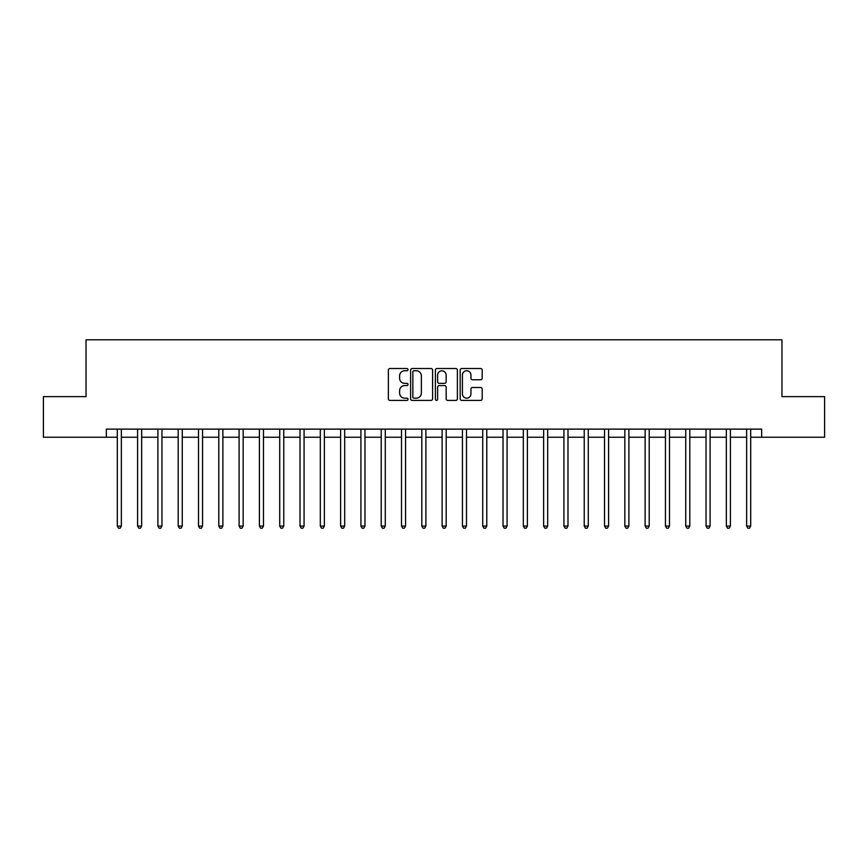 <?xml version="1.0" encoding="UTF-8"?>
<svg xmlns="http://www.w3.org/2000/svg" width="868" height="868" viewBox="0 0 868 868"><rect width="100%" height="100%" fill="white"/><g stroke="black" fill="none" stroke-linecap="round" stroke-linejoin="round"><path stroke-width="1.3" d="M408.014 369.638A1.118 1.118 0 0 0 406.897 368.52L389.96 368.52A1.595 1.595 0 0 0 388.365 370.115L388.365 398.813A1.595 1.595 0 0 0 389.96 400.408L406.897 400.408A1.118 1.118 0 0 0 408.014 399.291A1.118 1.118 0 0 0 406.897 398.173L404.705 398.173A5.099 5.099 0 0 1 399.606 393.074L399.606 390.687A5.099 5.099 0 0 1 404.705 385.576L406.897 385.576A1.118 1.118 0 0 0 408.014 384.47A1.118 1.118 0 0 0 406.897 383.352L404.705 383.352A5.099 5.099 0 0 1 399.606 378.242L399.606 375.855A5.099 5.099 0 0 1 404.705 370.755L406.897 370.755A1.118 1.118 0 0 0 408.014 369.638M480.59 379.761A1.595 1.595 0 0 0 482.185 378.166L482.185 370.115A1.595 1.595 0 0 0 480.59 368.52L461.776 368.52A1.595 1.595 0 0 0 460.181 370.115L460.181 398.813A1.595 1.595 0 0 0 461.776 400.408L480.59 400.408A1.595 1.595 0 0 0 482.185 398.813L482.185 389.092A1.595 1.595 0 0 0 480.59 387.497L472.539 387.497A1.595 1.595 0 0 0 470.944 389.092L470.944 393.909A4.264 4.264 0 0 1 466.68 398.173A4.264 4.264 0 0 1 462.416 393.909L462.416 375.019A4.264 4.264 0 0 1 466.68 370.755A4.264 4.264 0 0 1 470.944 375.019L470.944 378.166A1.595 1.595 0 0 0 472.539 379.761L480.59 379.761M106.33 437.244L43.4 437.244L43.4 396.643L86.03 396.643L86.03 339.8L781.97 339.8L781.97 396.643L824.6 396.643L824.6 437.244L761.67 437.244L761.67 429.128L106.33 429.128L106.33 437.244L117.299 437.244M432.6 370.115A1.595 1.595 0 0 0 431.016 368.52L412.202 368.52A1.595 1.595 0 0 0 410.607 370.115L410.607 398.813A1.595 1.595 0 0 0 412.202 400.408L431.016 400.408A1.595 1.595 0 0 0 432.6 398.813L432.6 370.115M436.984 368.52L455.798 368.52A1.595 1.595 0 0 1 457.393 370.115L457.393 398.813A1.595 1.595 0 0 1 455.798 400.408L447.747 400.408A1.595 1.595 0 0 1 446.152 398.813L446.152 387.171A1.595 1.595 0 0 0 444.557 385.576L439.219 385.576A1.595 1.595 0 0 0 437.624 387.171L437.624 399.291A1.118 1.118 0 0 1 436.506 400.408A1.118 1.118 0 0 1 435.4 399.291L435.4 370.115A1.595 1.595 0 0 1 436.984 368.52M121.357 437.244L137.6 437.244M141.658 437.244L157.9 437.244M161.958 437.244L178.2 437.244M182.258 437.244L198.501 437.244M202.559 437.244L218.801 437.244M222.87 437.244L239.101 437.244M243.17 437.244L259.413 437.244M263.471 437.244L279.713 437.244M283.771 437.244L300.013 437.244M304.071 437.244L320.314 437.244M324.372 437.244L340.614 437.244M344.672 437.244L360.914 437.244M364.972 437.244L381.215 437.244M385.273 437.244L401.515 437.244M405.573 437.244L421.815 437.244M425.884 437.244L442.116 437.244M446.185 437.244L462.427 437.244M466.485 437.244L482.727 437.244M486.785 437.244L503.028 437.244M507.086 437.244L523.328 437.244M527.386 437.244L543.628 437.244M547.686 437.244L563.929 437.244M567.987 437.244L584.229 437.244M588.287 437.244L604.529 437.244M608.587 437.244L624.83 437.244M628.899 437.244L645.13 437.244M649.199 437.244L665.441 437.244M669.499 437.244L685.742 437.244M689.8 437.244L706.042 437.244M710.1 437.244L726.342 437.244M730.4 437.244L746.643 437.244M750.701 437.244L761.67 437.244M413.949 370.755A1.118 1.118 0 0 0 412.842 371.873L412.842 397.056A1.118 1.118 0 0 0 413.949 398.173L416.26 398.173A5.099 5.099 0 0 0 421.371 393.074L421.371 375.855A5.099 5.099 0 0 0 416.26 370.755L413.949 370.755M446.152 375.095A4.264 4.264 0 0 0 441.888 370.831A4.264 4.264 0 0 0 437.624 375.095L437.624 381.757A1.595 1.595 0 0 0 439.219 383.352L444.557 383.352A1.595 1.595 0 0 0 446.152 381.757L446.152 375.095M121.553 429.128L121.477 429.334A1.627 1.627 89.7 0 0 121.357 429.942L121.357 526.084L117.299 526.084L117.299 429.942A1.627 1.627 89.7 0 0 117.18 429.334L117.093 429.128M121.357 526.084L120.142 528.2L118.515 528.2L117.299 526.084M141.864 429.128L141.777 429.334A1.627 1.627 91.1 0 0 141.658 429.942L141.658 526.084L137.6 526.084L137.6 429.942A1.627 1.627 91.1 0 0 137.48 429.334L137.394 429.128M141.658 526.084L140.442 528.2L138.815 528.2L137.6 526.084M162.164 429.128L162.077 429.334A1.627 1.627 91.1 0 0 161.958 429.942L161.958 526.084L157.9 526.084L157.9 429.942A1.627 1.627 91.1 0 0 157.781 429.334L157.705 429.128M161.958 526.084L160.743 528.2L159.115 528.2L157.9 526.084M182.464 429.128L182.378 429.334A1.627 1.627 91.1 0 0 182.258 429.942L182.258 526.084L178.2 526.084L178.2 429.942A1.627 1.627 91.1 0 0 178.081 429.334L178.005 429.128M182.258 526.084L181.043 528.2L179.416 528.2L178.2 526.084M202.765 429.128L202.678 429.334A1.627 1.627 91.1 0 0 202.559 429.942L202.559 526.084L198.501 526.084L198.501 429.942A1.627 1.627 91.1 0 0 198.381 429.334L198.305 429.128M202.559 526.084L201.343 528.2L199.716 528.2L198.501 526.084M223.065 429.128L222.978 429.334A1.627 1.627 91.1 0 0 222.87 429.942L222.87 526.084L218.801 526.084L218.801 429.942A1.627 1.627 91.1 0 0 218.682 429.334L218.606 429.128M222.87 526.084L221.644 528.2L220.027 528.2L218.801 526.084M243.365 429.128L243.279 429.334A1.627 1.627 91.1 0 0 243.17 429.942L243.17 526.084L239.101 526.084L239.101 429.942A1.627 1.627 91.1 0 0 238.993 429.334L238.906 429.128M243.17 526.084L241.944 528.2L240.327 528.2L239.101 526.084M263.666 429.128L263.59 429.334A1.627 1.627 91.1 0 0 263.471 429.942L263.471 526.084L259.413 526.084L259.413 429.942A1.627 1.627 91.1 0 0 259.293 429.334L259.207 429.128M263.471 526.084L262.244 528.2L260.628 528.2L259.413 526.084M283.966 429.128L283.89 429.334A1.627 1.627 91.1 0 0 283.771 429.942L283.771 526.084L279.713 526.084L279.713 429.942A1.627 1.627 91.1 0 0 279.594 429.334L279.507 429.128M283.771 526.084L282.556 528.2L280.928 528.2L279.713 526.084M304.267 429.128L304.191 429.334A1.627 1.627 91.1 0 0 304.071 429.942L304.071 526.084L300.013 526.084L300.013 429.942A1.627 1.627 91.1 0 0 299.894 429.334L299.807 429.128M304.071 526.084L302.856 528.2L301.229 528.2L300.013 526.084M324.578 429.128L324.491 429.334A1.627 1.627 91.1 0 0 324.372 429.942L324.372 526.084L320.314 526.084L320.314 429.942A1.627 1.627 91.1 0 0 320.194 429.334L320.108 429.128M324.372 526.084L323.156 528.2L321.529 528.2L320.314 526.084M344.878 429.128L344.791 429.334A1.627 1.627 91.1 0 0 344.672 429.942L344.672 526.084L340.614 526.084L340.614 429.942A1.627 1.627 91.1 0 0 340.495 429.334L340.408 429.128M344.672 526.084L343.457 528.2L341.829 528.2L340.614 526.084M365.178 429.128L365.092 429.334A1.627 1.627 91.1 0 0 364.972 429.942L364.972 526.084L360.914 526.084L360.914 429.942A1.627 1.627 91.1 0 0 360.795 429.334L360.719 429.128M364.972 526.084L363.757 528.2L362.13 528.2L360.914 526.084M385.479 429.128L385.392 429.334A1.627 1.627 91.1 0 0 385.273 429.942L385.273 526.084L381.215 526.084L381.215 429.942A1.627 1.627 91.1 0 0 381.095 429.334L381.019 429.128M385.273 526.084L384.057 528.2L382.43 528.2L381.215 526.084M405.779 429.128L405.692 429.334A1.627 1.627 91.1 0 0 405.573 429.942L405.573 526.084L401.515 526.084L401.515 429.942A1.627 1.627 91.1 0 0 401.396 429.334L401.32 429.128M405.573 526.084L404.358 528.2L402.741 528.2L401.515 526.084M426.079 429.128L425.993 429.334A1.627 1.627 91.1 0 0 425.884 429.942L425.884 526.084L421.815 526.084L421.815 429.942A1.627 1.627 91.1 0 0 421.707 429.334L421.62 429.128M425.884 526.084L424.658 528.2L423.041 528.2L421.815 526.084M446.38 429.128L446.293 429.334A1.627 1.627 91.1 0 0 446.185 429.942L446.185 526.084L442.116 526.084L442.116 429.942A1.627 1.627 91.1 0 0 442.007 429.334L441.921 429.128M446.185 526.084L444.959 528.2L443.342 528.2L442.116 526.084M466.68 429.128L466.604 429.334A1.627 1.627 91.1 0 0 466.485 429.942L466.485 526.084L462.427 526.084L462.427 429.942A1.627 1.627 91.1 0 0 462.308 429.334L462.221 429.128M466.485 526.084L465.259 528.2L463.642 528.2L462.427 526.084M486.981 429.128L486.905 429.334A1.627 1.627 91.1 0 0 486.785 429.942L486.785 526.084L482.727 526.084L482.727 429.942A1.627 1.627 91.1 0 0 482.608 429.334L482.521 429.128M486.785 526.084L485.57 528.2L483.943 528.2L482.727 526.084M507.281 429.128L507.205 429.334A1.627 1.627 91.1 0 0 507.086 429.942L507.086 526.084L503.028 526.084L503.028 429.942A1.627 1.627 91.1 0 0 502.908 429.334L502.822 429.128M507.086 526.084L505.87 528.2L504.243 528.2L503.028 526.084M527.592 429.128L527.505 429.334A1.627 1.627 91.1 0 0 527.386 429.942L527.386 526.084L523.328 526.084L523.328 429.942A1.627 1.627 91.1 0 0 523.209 429.334L523.122 429.128M527.386 526.084L526.171 528.2L524.543 528.2L523.328 526.084M547.892 429.128L547.806 429.334A1.627 1.627 91.1 0 0 547.686 429.942L547.686 526.084L543.628 526.084L543.628 429.942A1.627 1.627 91.1 0 0 543.509 429.334L543.422 429.128M547.686 526.084L546.471 528.2L544.844 528.2L543.628 526.084M568.193 429.128L568.106 429.334A1.627 1.627 91.1 0 0 567.987 429.942L567.987 526.084L563.929 526.084L563.929 429.942A1.627 1.627 91.1 0 0 563.809 429.334L563.733 429.128M567.987 526.084L566.771 528.2L565.144 528.2L563.929 526.084M588.493 429.128L588.406 429.334A1.627 1.627 91.1 0 0 588.287 429.942L588.287 526.084L584.229 526.084L584.229 429.942A1.627 1.627 91.1 0 0 584.11 429.334L584.034 429.128M588.287 526.084L587.072 528.2L585.444 528.2L584.229 526.084M608.793 429.128L608.707 429.334A1.627 1.627 91.1 0 0 608.587 429.942L608.587 526.084L604.529 526.084L604.529 429.942A1.627 1.627 91.1 0 0 604.41 429.334L604.334 429.128M608.587 526.084L607.372 528.2L605.755 528.2L604.529 526.084M629.094 429.128L629.007 429.334A1.627 1.627 91.1 0 0 628.899 429.942L628.899 526.084L624.83 526.084L624.83 429.942A1.627 1.627 91.1 0 0 624.721 429.334L624.635 429.128M628.899 526.084L627.673 528.2L626.056 528.2L624.83 526.084M649.394 429.128L649.318 429.334A1.627 1.627 91.1 0 0 649.199 429.942L649.199 526.084L645.13 526.084L645.13 429.942A1.627 1.627 91.1 0 0 645.022 429.334L644.935 429.128M649.199 526.084L647.973 528.2L646.356 528.2L645.13 526.084M669.695 429.128L669.619 429.334A1.627 1.627 91.1 0 0 669.499 429.942L669.499 526.084L665.441 526.084L665.441 429.942A1.627 1.627 91.1 0 0 665.322 429.334L665.235 429.128M669.499 526.084L668.284 528.2L666.657 528.2L665.441 526.084M689.995 429.128L689.919 429.334A1.627 1.627 91.1 0 0 689.8 429.942L689.8 526.084L685.742 526.084L685.742 429.942A1.627 1.627 91.1 0 0 685.622 429.334L685.536 429.128M689.8 526.084L688.584 528.2L686.957 528.2L685.742 526.084M710.295 429.128L710.219 429.334A1.627 1.627 91.1 0 0 710.1 429.942L710.1 526.084L706.042 526.084L706.042 429.942A1.627 1.627 91.1 0 0 705.923 429.334L705.836 429.128M710.1 526.084L708.885 528.2L707.257 528.2L706.042 526.084M730.606 429.128L730.52 429.334A1.627 1.627 91.1 0 0 730.4 429.942L730.4 526.084L726.342 526.084L726.342 429.942A1.627 1.627 91.1 0 0 726.223 429.334L726.136 429.128M730.4 526.084L729.185 528.2L727.558 528.2L726.342 526.084M750.907 429.128L750.82 429.334A1.627 1.627 91.1 0 0 750.701 429.942L750.701 526.084L746.643 526.084L746.643 429.942A1.627 1.627 91.1 0 0 746.523 429.334L746.447 429.128M750.701 526.084L749.485 528.2L747.858 528.2L746.643 526.084"/></g></svg>

